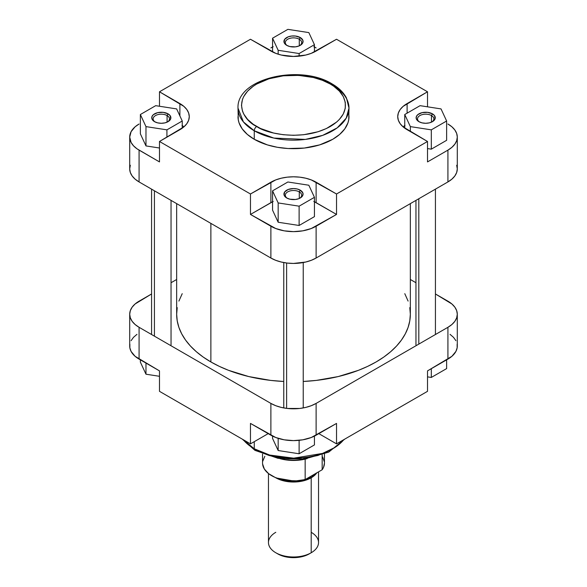 <?xml version="1.0" encoding="UTF-8"?>
<svg xmlns="http://www.w3.org/2000/svg" width="587" height="587" viewBox="0 0 587 587"><rect width="100%" height="100%" fill="white"/><g stroke="black" fill="none" stroke-linecap="round" stroke-linejoin="round"><path stroke-width="0.88" d="M299.282 39.241A8.174 4.718 0 0 0 287.96 39.109A8.174 4.718 0 0 0 287.27 45.632A8.174 4.718 180 0 1 285.326 42.58A8.174 4.718 180 0 1 290.374 38.221A8.174 4.718 180 0 1 299.282 39.241L299.282 45.845L299.282 39.241A8.174 4.718 180 0 1 301.674 42.58A8.174 4.718 180 0 1 299.73 45.632A8.174 4.718 0 0 0 299.282 39.241L300.265 37.539L299.282 39.241M286.735 45.346L286.735 45.346A9.561 5.518 180 0 1 286.735 37.539A9.561 5.518 180 0 1 300.265 37.539L302.877 40.364L302.877 42.521L301.454 44.509L298.812 46.035L295.364 46.857L289.839 46.542L286.735 45.346L284.123 42.521L284.666 39.329L288.188 36.849L291.636 36.027L295.364 36.027L300.265 37.539A9.561 5.518 180 0 1 300.265 45.346A9.561 5.518 180 0 1 286.735 45.346L286.735 45.346M431.474 115.566A8.174 4.718 0 0 0 420.153 115.426A8.174 4.718 0 0 0 419.463 121.949A8.174 4.718 180 0 1 417.518 118.897A8.174 4.718 180 0 1 422.567 114.538A8.174 4.718 180 0 1 431.474 115.566L431.474 122.162L431.474 115.566A8.174 4.718 180 0 1 433.866 118.897A8.174 4.718 180 0 1 431.922 121.949A8.174 4.718 0 0 0 431.474 115.566L432.458 113.856L431.474 115.566M418.927 121.67A9.561 5.518 180 0 1 418.927 121.663A9.561 5.518 180 0 1 418.927 113.856A9.561 5.518 180 0 1 432.458 113.856L434.527 115.646L435.07 118.838L432.458 121.67L429.354 122.866L425.692 123.285L422.031 122.866L418.927 121.67L416.315 118.838L416.315 116.688L417.739 114.692L422.031 112.66L427.556 112.344L432.458 113.856A9.561 5.518 180 0 1 432.458 121.663A9.561 5.518 180 0 1 418.927 121.67L418.927 121.663M299.282 191.883A8.174 4.718 0 0 0 287.96 191.751A8.174 4.718 0 0 0 287.27 198.274A8.174 4.718 180 0 1 285.326 195.222A8.174 4.718 180 0 1 290.374 190.863A8.174 4.718 180 0 1 299.282 191.883L299.282 198.479L299.282 191.883A8.174 4.718 180 0 1 301.674 195.222A8.174 4.718 180 0 1 299.73 198.274A8.174 4.718 0 0 0 299.282 191.883L300.265 190.181L299.282 191.883M286.735 197.988L286.735 197.988A9.561 5.518 180 0 1 286.735 190.181A9.561 5.518 180 0 1 300.265 190.181L302.877 193.006L302.877 195.163L301.454 197.151L298.812 198.677L295.364 199.499L289.839 199.184L286.735 197.988L284.123 195.163L284.666 191.971L288.188 189.491L293.5 188.559L297.161 188.985L300.265 190.181A9.561 5.518 180 0 1 300.265 197.988A9.561 5.518 180 0 1 286.735 197.988L286.735 197.988M167.09 115.566A8.174 4.718 0 0 0 155.768 115.426A8.174 4.718 0 0 0 155.078 121.949A8.174 4.718 180 0 1 153.134 118.897A8.174 4.718 180 0 1 158.182 114.538A8.174 4.718 180 0 1 167.09 115.566L167.09 122.162L167.09 115.566A8.174 4.718 180 0 1 169.482 118.897A8.174 4.718 180 0 1 167.537 121.949A8.174 4.718 0 0 0 167.09 115.566L168.073 113.856L167.09 115.566M154.542 121.67A9.561 5.518 180 0 1 154.542 121.663A9.561 5.518 180 0 1 154.542 113.856A9.561 5.518 180 0 1 168.073 113.856L170.142 115.646L170.685 118.838L168.073 121.67L164.969 122.866L161.308 123.285L157.646 122.866L154.542 121.67L151.93 118.838L151.93 116.688L153.354 114.692L157.646 112.66L163.171 112.344L168.073 113.856A9.561 5.518 180 0 1 168.073 121.663A9.561 5.518 180 0 1 154.542 121.67L154.542 121.663M332.022 83.86A3.478 2.01 -60 0 1 332.748 85.453A55.501 32.043 180 0 1 349.001 108.111L346.433 97.912C343.498 92.386 338.692 87.698 332.022 83.86C300.361 63.961 236.458 78.218 237.999 108.111L243.422 121.92L254.252 130.769A55.501 32.043 180 0 1 237.999 108.111L238.271 119.77L239.063 122.881L242.226 128.891L247.354 134.43L254.252 139.288L254.252 130.769A3.478 2.01 -60 0 1 256.717 126.506C244.478 121.149 229.987 100.039 256.717 84.029C284.446 68.598 321.001 76.963 330.283 84.029L333.717 86.216L339.381 91.11L343.285 96.554L345.273 102.329L345.273 108.213L343.285 113.988L339.381 119.425L336.755 121.957L326.504 128.487L318.022 131.759L303.648 134.731L293.5 135.304L283.352 134.731L273.593 133.022L260.496 128.487L253.283 124.327L247.619 119.425L243.715 113.988L242.475 111.126L241.477 105.271L242.475 99.408L243.715 96.554L247.619 91.11L253.283 86.216L256.717 84.029L268.978 78.783L283.352 75.811L298.6 75.378L313.407 77.521L322.402 80.294L330.283 84.029A3.478 2.01 -60 0 1 332.022 83.86A3.478 2.01 120 0 0 330.283 84.029C342.522 89.393 357.013 110.495 330.283 126.506C302.554 141.937 265.999 133.572 256.717 126.506A3.478 2.01 120 0 0 254.252 130.769L273.828 138.07L305.372 139.412L322.711 135.355L337.202 127.863L346.198 118.163L349.001 108.111A55.501 32.043 180 0 1 314.742 137.71A55.501 32.043 180 0 1 254.252 130.769L254.252 139.288A55.501 32.043 0 0 0 314.742 146.229A55.501 32.043 0 0 0 349.001 116.63L348.729 113.489M272.559 47.011A31.992 18.468 180 0 0 270.878 47.914L273.204 46.696M313.796 46.696L316.122 47.914A31.992 18.468 180 0 0 314.441 47.011M182.007 125.354L183.922 126.851A31.992 18.468 0 0 0 182.249 125.53M313.796 201.444L336.534 214.438L336.534 193.996L427.512 141.474L407.107 129.69A31.992 18.468 180 0 1 397.729 116.63A31.992 18.468 180 0 1 407.107 103.569L427.512 91.785L336.534 39.256L316.122 51.04A31.992 18.468 180 0 1 270.878 51.04L250.466 39.256L159.488 91.785L159.488 106.254L159.488 91.785L179.893 103.569A31.992 18.468 180 0 1 189.271 116.63A31.992 18.468 180 0 1 179.893 129.69L159.488 141.474L159.488 161.917L136.969 148.79L133.484 145.774L131.084 142.436L129.705 137.072L131.084 131.708L135.098 126.807L139.082 124.011A31.992 18.468 180 0 0 129.705 137.072A31.992 18.468 180 0 0 139.082 150.133L159.488 161.917L159.488 141.474L183.878 126.887L186.835 123.696L188.654 120.232L189.271 116.63L188.654 113.027L186.835 109.556L183.878 106.364L159.488 91.785L250.466 39.256L275.729 53.336L281.254 55.046L293.5 56.447L305.746 55.046L311.271 53.336L336.534 39.256L427.512 91.785L403.122 106.364L400.165 109.556L398.346 113.027L397.729 116.63L398.346 120.232L400.165 123.696L403.122 126.887L427.512 141.474L336.534 193.996L311.271 179.916L305.746 178.213L299.744 177.157L293.5 176.804L287.256 177.157L281.254 178.213L275.729 179.916L250.466 193.996L159.488 141.474L250.466 193.996L250.466 214.438L273.204 201.444M145.972 145.921L159.488 148.012L145.972 145.921L140.366 133.829L145.972 145.921L145.972 126.616L166.921 129.852L182.249 121.003L176.643 108.911L155.694 105.667L140.366 114.524L145.972 126.616L145.972 145.921M457.295 137.072A31.992 18.468 180 0 1 447.918 150.133L427.512 161.917L447.918 150.133L447.918 181.933A31.992 18.468 0 0 0 457.295 168.873L457.295 137.072A31.992 18.468 180 0 0 447.918 124.011L451.902 126.807L454.859 129.998L456.679 133.469L457.295 137.072L456.679 140.675L454.859 144.138L451.902 147.33L447.918 150.133L447.918 181.933L316.122 258.023L316.122 226.222L336.534 214.438L311.271 228.519L302.789 230.838L293.5 231.638L284.211 230.838L275.729 228.519L250.466 214.438L270.878 226.222L270.878 258.023L275.729 260.32L281.254 262.029L287.256 263.079L293.5 263.438L305.746 262.029L311.271 260.32L316.122 258.023L447.918 181.933L451.902 179.13L454.859 175.939L456.679 172.475L457.295 168.873L456.679 165.27M272.559 210.153L278.165 222.246L299.113 225.481L314.441 216.632L299.113 225.481L278.165 222.246L272.559 210.153L272.559 190.841L278.165 202.933L299.113 206.176L314.441 197.32L308.835 185.228L287.887 181.992L272.559 190.841L272.559 210.153M404.751 125.53A31.992 18.468 0 0 0 403.078 126.851L404.993 125.354M431.306 149.164L446.634 140.308L431.306 149.164L427.512 148.577L431.306 149.164L431.306 129.852L446.634 121.003L441.028 108.911L420.079 105.667L404.751 114.524L410.357 126.616L431.306 129.852L431.306 149.164M130.321 165.27L129.705 168.873L130.321 172.475L132.141 175.939L135.098 179.13L139.082 181.933L270.878 258.023L139.082 181.933L139.082 150.133L139.082 181.933A31.992 18.468 0 0 1 129.705 168.873L129.705 137.072M237.999 116.63A55.501 32.043 0 0 0 254.252 139.288L267.334 144.886L277.387 147.293L288.063 148.518L304.33 148.056L319.666 144.886L332.748 139.288L339.646 134.43L344.774 128.891L347.937 122.881L348.729 119.77L349.001 108.111M427.512 141.474L427.512 161.917L427.512 141.474M427.512 91.785L427.512 106.819L427.512 91.785M316.122 258.023L316.122 226.222A31.992 18.468 180 0 1 270.878 226.222L270.878 258.023A31.992 18.468 0 0 0 316.122 258.023M407.107 103.569L407.107 113.166L407.107 103.569M272.559 201.759A31.992 18.468 0 0 0 270.878 202.662L270.878 182.212L270.878 202.662L250.466 214.438L250.466 193.996L270.878 182.212A31.992 18.468 180 0 1 316.122 182.212L316.122 202.662A31.992 18.468 0 0 0 314.441 201.759M336.534 193.996L336.534 214.438L316.122 202.662L316.122 182.212L336.534 193.996M179.893 103.569L179.893 115.925L179.893 103.569M410.357 131.569L410.357 126.616L431.306 129.852L446.634 121.003L446.634 140.308L446.634 121.003L441.028 108.911L420.079 105.667L404.751 114.524L404.751 128.171L404.751 114.524L410.357 126.616L410.357 131.569M287.887 181.992L272.559 190.841L278.165 202.933L278.165 222.246L278.165 202.933L299.113 206.176L299.113 225.481L299.113 206.176L314.441 197.32L314.441 216.632L314.441 197.32L308.835 185.228L287.887 181.992M140.366 133.829L140.366 114.524L145.972 126.616L166.921 129.852L166.921 137.182L166.921 129.852L182.249 121.003L182.249 128.171L182.249 121.003L176.643 108.911L155.694 105.667L140.366 114.524L140.366 133.829M272.559 38.199L278.165 50.291L299.113 53.534L314.441 44.685L308.835 32.593L287.887 29.35L272.559 38.199L278.165 50.291L278.165 54.187L278.165 50.291L299.113 53.534L299.113 56.161L299.113 53.534L314.441 44.685L314.441 51.942L314.441 44.685L308.835 32.593L287.887 29.35L272.559 38.199L272.559 51.942L272.559 38.199M210.88 361.944A116.842 67.461 0 0 0 283.763 381.469L270.702 380.405L248.785 376.568L228.585 370.338L219.377 366.391L210.88 361.944L210.88 223.383L210.88 361.944L203.183 357.043L196.352 351.723L190.452 346.044L185.551 340.064L181.691 333.827L178.903 327.407L177.223 320.854L176.658 314.243A116.842 67.461 0 0 0 210.88 361.944M410.342 203.63L410.342 314.243L409.777 320.854L408.097 327.407L405.309 333.827L401.449 340.064L396.548 346.044L390.649 351.723L383.817 357.043L376.12 361.944L367.623 366.391L358.415 370.338L338.215 376.568L316.298 380.405L303.237 381.469A116.842 67.461 0 0 0 410.342 314.243L409.777 307.632M408.097 301.087L404.781 293.676M182.219 293.676L178.903 301.087M177.223 307.632L176.658 314.243L176.658 203.63M343.791 439.67L334.964 447.419L322.542 453.421L293.713 458.161L269.66 455.05L254.252 448.776A3.478 2.01 120 0 0 254.978 450.368A3.478 2.01 -60 0 1 254.252 448.776A55.501 32.043 -0 0 0 343.791 439.67M254.252 441.673L254.252 448.776L254.252 441.673M136.969 334.326L133.484 337.342L131.084 340.687M129.859 344.239L129.859 347.856L131.084 351.408L135.098 356.309L159.488 370.889L159.488 391.331L250.466 443.86L268.171 433.639L250.466 443.86L250.466 423.418L275.729 437.498L284.211 439.817L293.5 440.61L302.789 439.817L311.271 437.498L336.534 423.418L316.122 435.202L316.122 403.401L311.271 405.698L305.746 407.407L299.744 408.457L287.256 408.457L281.254 407.407L275.729 405.698L270.878 403.401L139.082 327.304L135.098 324.508L132.141 321.316L130.321 317.846L129.705 314.243L130.321 310.64L132.141 307.177L135.098 303.985L151.571 293.97L139.082 301.182A31.992 18.468 180 0 0 129.705 314.243L129.705 346.044A31.992 18.468 0 0 0 139.082 359.105L159.488 370.889L159.488 391.331L250.466 443.86L250.466 423.418L270.878 435.202L270.878 403.401L139.082 327.304L139.082 359.105L139.082 327.304A31.992 18.468 180 0 1 129.705 314.243M457.295 314.243L457.295 346.044A31.992 18.468 -0 0 1 447.918 359.105L447.918 327.304L316.122 403.401L447.918 327.304A31.992 18.468 180 0 0 457.295 314.243A31.992 18.468 180 0 0 447.918 301.182L435.429 293.97L451.902 303.985L454.859 307.177L456.679 310.64L457.295 314.243L456.679 317.846L454.859 321.316L451.902 324.508L447.918 327.304L447.918 359.105L427.512 370.889L451.902 356.309L455.916 351.408L457.141 347.856L457.141 344.239M455.916 340.687L453.516 337.342L450.031 334.326M260.496 452.173L268.978 455.446L278.399 457.699L288.4 458.843L298.6 458.843M303.648 458.41L318.022 455.446L330.283 450.192M243.209 439.67A55.501 32.043 0 0 0 254.252 448.776L243.209 439.67M318.829 433.639L336.534 443.86L427.512 391.331L336.534 443.86L336.534 423.418L336.534 443.86L318.829 433.639M410.342 279.493L415.956 282.729L410.342 279.493M171.044 282.729L176.658 279.493L171.044 282.729M427.512 370.889L427.512 391.331L427.512 370.889M270.878 403.401L270.878 435.202A31.992 18.468 0 0 0 316.122 435.202L316.122 403.401A31.992 18.468 180 0 1 270.878 403.401M256.717 450.192A3.478 2.01 -60 0 1 254.978 450.368L242.248 439.113M314.441 444.917L299.113 453.766L278.165 450.53L272.559 438.438L272.559 436.104L272.559 438.438L278.165 450.53L278.165 438.35L278.165 450.53L299.113 453.766L299.113 440.323L299.113 453.766L314.441 444.917L314.441 436.104L314.441 444.917M446.634 368.592L431.306 377.448L427.512 376.861L431.306 377.448L431.306 368.702L431.306 377.448L446.634 368.592L446.634 359.846L446.634 368.592M159.488 376.296L145.972 374.205L140.366 362.113L140.366 359.846L140.366 362.113L145.972 374.205L145.972 363.089L145.972 374.205L159.488 376.296M418.81 198.744L418.81 344.114L418.81 198.744M286.617 263.005L286.617 408.376L286.617 263.005M154.425 190.79L154.425 336.168L154.425 190.79M316.166 473.225L310.956 477.649A1.394 0.8 60 0 1 310.149 476.695A1.394 0.8 -120 0 0 310.956 477.649L297.411 481.648L276.815 478.075L281.863 480.144L286.331 481.208L291.079 481.758L298.313 481.553L305.137 480.144L309.166 478.588L314.03 475.492L316.312 473.027M311.205 532.306A25.036 14.455 180 0 1 311.205 552.749L309.239 553.886L311.205 552.749A25.036 14.455 0 0 0 318.536 542.527L318.536 471.853M311.205 477.789L311.205 552.749L311.205 477.789A25.036 14.455 180 0 1 275.208 477.444L283.917 480.929L293.5 482.022L303.083 480.929L311.205 477.789A25.036 14.455 180 0 0 316.804 472.858L314.316 475.602L311.205 477.789M262.55 454.022L262.55 463.026A30.95 17.867 0 0 0 305.159 479.579L305.159 459.137A30.95 17.867 180 0 1 279.823 458.616A30.95 17.867 0 0 0 305.159 459.137A30.95 17.867 0 0 0 307.177 458.616L305.159 459.137L305.159 479.579L322.168 469.754L323.562 467.267L324.45 462.982M277.761 553.886L284.981 556.674L293.5 557.65L302.019 556.674L309.239 553.886A22.255 12.848 0 0 1 277.761 553.886L275.795 552.749A25.036 14.455 180 0 1 275.795 532.306M268.464 473.533L268.464 542.527A25.036 14.455 0 0 0 283.917 555.882A25.036 14.455 0 0 0 311.205 552.749A25.036 14.455 180 0 1 275.795 552.749M324.406 462.079L322.615 456.965M264.832 456.297L262.683 461.36M262.594 463.979L264.385 469.086L268.655 473.687L275.046 477.37L278.869 478.772L287.366 480.54L296.384 480.819L305.159 479.579L322.168 469.754A30.95 17.867 0 0 0 324.45 463.026L324.45 454.022M322.168 454.888L322.168 469.754L322.168 454.888M304.836 458.931A31.294 18.072 180 0 1 282.164 458.931A31.294 18.072 0 0 0 304.836 458.931M344.752 439.113L328.698 452.137L304.646 458.961L278.04 458.322L254.978 450.368M435.429 334.517L435.429 189.146M415.956 344.914L415.956 200.387M303.237 407.936L303.237 262.558M283.763 407.936L283.763 262.558M171.044 344.914L171.044 200.387M151.571 334.517L151.571 189.146"/></g></svg>

